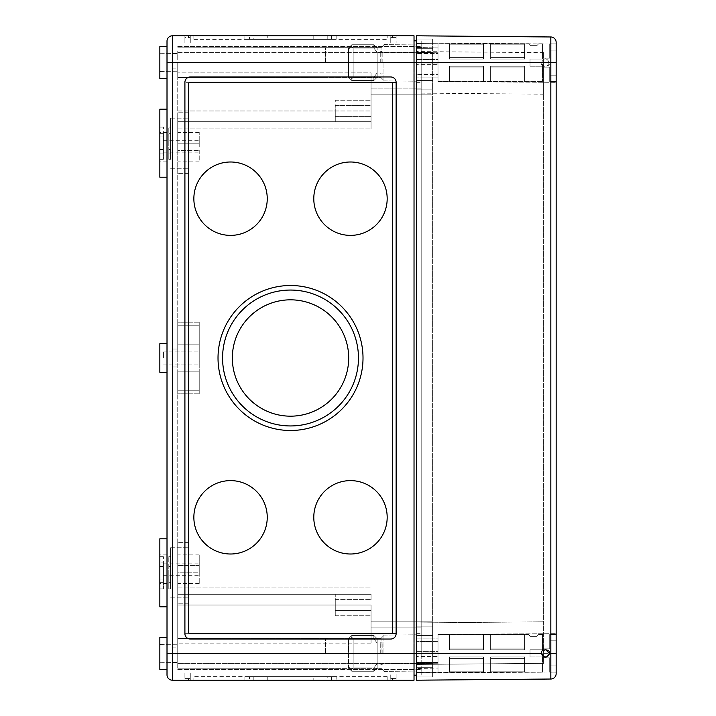 <?xml version="1.0" encoding="UTF-8"?>
<svg xmlns="http://www.w3.org/2000/svg" width="716" height="716" viewBox="0 0 716 716"><rect width="100%" height="100%" fill="white"/><g stroke="black" fill="none" stroke-linecap="round" stroke-linejoin="round"><path stroke-width="0.54" stroke-dasharray="3.58 2.69" d="M168.797 582.645L170.587 582.645L170.587 562.955L170.587 582.645L168.797 582.645L168.797 562.955L170.587 562.955L168.797 562.955L168.797 582.645M168.797 153.045L170.587 153.045L170.587 133.355L170.587 153.045L168.797 153.045L168.797 133.355L170.587 133.355L168.797 133.355L168.797 153.045M163.427 582.645L159.847 582.645L159.847 572.8L159.847 606.81L159.847 538.79L159.847 582.645L163.427 582.645L163.427 562.955L159.847 562.955L163.427 562.955L163.427 582.645M167.007 177.21L159.847 177.21L159.847 133.355L159.847 153.045L163.427 153.045L163.427 133.355L163.427 153.045L159.847 153.045L159.847 143.2L159.847 177.21L159.847 109.19L159.847 143.2L159.847 109.19L167.007 109.19L167.007 177.21L167.007 109.19M327.212 676.62L253.822 676.62L327.212 676.62L327.212 680.2L253.822 680.2L327.212 680.2M253.822 676.62L253.822 680.2M249.419 676.62L331.615 676.62L249.419 676.62L249.419 680.2L331.615 680.2L249.419 680.2M331.615 676.62L331.615 680.2M336.162 676.62L244.872 676.62L336.162 676.62L336.162 680.2L244.872 680.2L336.162 680.2M244.872 676.62L244.872 680.2M387.177 676.62L387.177 680.2L313.787 680.2L387.177 680.2L313.787 680.2L387.177 680.2L387.177 676.62L313.787 676.62L313.787 680.2L313.787 676.62L387.177 676.62M267.247 676.62L267.247 680.2L193.857 680.2L267.247 680.2L193.857 680.2L267.247 680.2L267.247 676.62L193.857 676.62L193.857 680.2L193.857 676.62L267.247 676.62M253.822 39.38L327.212 39.38L253.822 39.38L253.822 35.8L327.212 35.8L253.822 35.8M327.212 39.38L327.212 35.8M249.419 39.38L331.615 39.38L249.419 39.38L249.419 35.8L331.615 35.8L249.419 35.8M331.615 39.38L331.615 35.8M244.872 39.38L336.162 39.38L244.872 39.38L244.872 35.8L336.162 35.8L244.872 35.8M336.162 39.38L336.162 35.8M313.787 39.38L313.787 35.8L387.177 35.8L313.787 35.8L387.177 35.8L313.787 35.8L313.787 39.38L387.177 39.38L387.177 35.8L387.177 39.38L313.787 39.38M193.857 39.38L193.857 35.8L267.247 35.8L193.857 35.8L267.247 35.8L193.857 35.8L193.857 39.38L267.247 39.38L267.247 35.8L267.247 39.38L193.857 39.38M348.692 358A58.175 58.175 0 0 0 290.517 299.825A58.175 58.175 0 0 0 232.342 358A58.175 58.175 0 0 0 290.517 416.175A58.175 58.175 0 0 0 348.692 358A58.175 58.175 0 0 0 290.517 299.825A58.175 58.175 0 0 0 232.342 358A58.175 58.175 0 0 0 290.517 416.175A58.175 58.175 0 0 0 348.692 358A58.175 58.175 0 0 0 290.517 299.825A58.175 58.175 0 0 0 232.342 358A58.175 58.175 0 0 0 290.517 416.175A58.175 58.175 0 0 0 348.692 358M222.569 358A67.948 67.948 0 0 0 290.517 425.948A67.948 67.948 0 0 0 358.465 358A67.948 67.948 0 0 0 290.517 290.052A67.948 67.948 0 0 0 222.569 358A67.948 67.948 0 0 0 290.517 425.948A67.948 67.948 0 0 0 358.465 358A67.948 67.948 0 0 0 290.517 290.052A67.948 67.948 0 0 0 222.569 358A67.948 67.948 0 0 0 290.517 425.948A67.948 67.948 0 0 0 358.465 358A67.948 67.948 0 0 0 290.517 290.052A67.948 67.948 0 0 0 222.569 358M363.012 358A72.495 72.495 0 0 0 290.517 285.505A72.495 72.495 0 0 0 218.022 358A72.495 72.495 0 0 0 290.517 430.495A72.495 72.495 0 0 0 363.012 358A72.495 72.495 0 0 0 290.517 285.505A72.495 72.495 0 0 0 218.022 358A72.495 72.495 0 0 0 290.517 430.495A72.495 72.495 0 0 0 363.012 358A72.495 72.495 0 0 0 290.517 285.505A72.495 72.495 0 0 0 218.022 358A72.495 72.495 0 0 0 290.517 430.495A72.495 72.495 0 0 0 363.012 358M387.177 517.31A36.695 36.695 0 0 0 350.482 480.615A36.695 36.695 0 0 0 313.787 517.31A36.695 36.695 0 0 0 350.482 554.005A36.695 36.695 0 0 0 387.177 517.31A36.695 36.695 0 0 0 350.482 480.615A36.695 36.695 0 0 0 313.787 517.31A36.695 36.695 0 0 0 350.482 554.005A36.695 36.695 0 0 0 387.177 517.31A36.695 36.695 0 0 0 350.482 480.615A36.695 36.695 0 0 0 313.787 517.31A36.695 36.695 0 0 0 350.482 554.005A36.695 36.695 0 0 0 387.177 517.31M267.247 517.31A36.695 36.695 0 0 0 230.552 480.615A36.695 36.695 0 0 0 193.857 517.31A36.695 36.695 0 0 0 230.552 554.005A36.695 36.695 0 0 0 267.247 517.31A36.695 36.695 0 0 0 230.552 480.615A36.695 36.695 0 0 0 193.857 517.31A36.695 36.695 0 0 0 230.552 554.005A36.695 36.695 0 0 0 267.247 517.31A36.695 36.695 0 0 0 230.552 480.615A36.695 36.695 0 0 0 193.857 517.31A36.695 36.695 0 0 0 230.552 554.005A36.695 36.695 0 0 0 267.247 517.31M267.247 198.69A36.695 36.695 0 0 0 230.552 161.995A36.695 36.695 0 0 0 193.857 198.69A36.695 36.695 0 0 0 230.552 235.385A36.695 36.695 0 0 0 267.247 198.69A36.695 36.695 0 0 0 230.552 161.995A36.695 36.695 0 0 0 193.857 198.69A36.695 36.695 0 0 0 230.552 235.385A36.695 36.695 0 0 0 267.247 198.69A36.695 36.695 0 0 0 230.552 161.995A36.695 36.695 0 0 0 193.857 198.69A36.695 36.695 0 0 0 230.552 235.385A36.695 36.695 0 0 0 267.247 198.69M387.177 198.69A36.695 36.695 0 0 0 350.482 161.995A36.695 36.695 0 0 0 313.787 198.69A36.695 36.695 0 0 0 350.482 235.385A36.695 36.695 0 0 0 387.177 198.69A36.695 36.695 0 0 0 350.482 161.995A36.695 36.695 0 0 0 313.787 198.69A36.695 36.695 0 0 0 350.482 235.385A36.695 36.695 0 0 0 387.177 198.69A36.695 36.695 0 0 0 350.482 161.995A36.695 36.695 0 0 0 313.787 198.69A36.695 36.695 0 0 0 350.482 235.385A36.695 36.695 0 0 0 387.177 198.69M188.487 572.8L188.487 603.23L188.487 572.8M170.587 572.8L170.587 547.74L170.587 572.8M188.487 143.2L188.487 173.63L188.487 143.2M170.587 143.2L170.587 118.14L170.587 143.2M177.747 572.8L177.747 603.23L177.747 542.37L177.747 583.54L177.747 542.37L177.747 572.8L199.227 572.8L199.227 563.134L199.227 569.22L199.227 565.64L177.747 565.64L177.747 554.9L177.747 565.64L199.227 565.64L177.747 565.64L199.227 565.64L199.227 554.9L199.227 572.8L177.747 572.8M177.747 143.2L177.747 173.63L177.747 112.77L177.747 150.36L177.747 112.77L177.747 143.2L199.227 143.2L177.747 143.2L199.227 143.2L199.227 132.46L199.227 143.2L177.747 143.2M549.351 62.65C546.729 67.734 544.106 67.734 541.475 62.65C540.079 67.322 550.747 67.322 549.351 62.65C546.729 57.566 544.097 57.566 541.475 62.65C544.106 57.566 546.729 57.566 549.351 62.65L550.828 62.65L550.828 36.972A5.37 5.37 0 0 1 556.153 42.342A5.37 5.37 0 0 0 550.828 36.972L416.533 35.8L416.533 653.35L543.623 653.35L416.533 653.35L432.643 653.35L416.533 653.35L432.643 653.35L432.643 663.374L432.643 653.35L416.533 653.35L416.533 622.92L543.623 621.81L543.623 94.19L543.623 653.35L543.623 621.81L416.533 622.92L416.533 664.448L543.623 663.338L543.623 653.35L543.623 663.338L416.533 664.448L416.533 653.35L416.533 676.978L416.533 626.142L432.643 626.142L416.533 626.142L432.643 626.142L432.643 653.35L432.643 39.022L432.643 676.978L432.643 621.846L432.643 626.142L416.533 626.142L416.533 89.858L416.533 675.188L416.533 40.812L416.533 653.35L550.828 653.35L550.828 679.028L416.533 680.2L416.533 621.846L416.533 653.35L416.533 621.846L416.533 653.35L416.533 634.806L416.533 653.35L416.533 634.806L416.533 653.35L414.027 653.35L414.027 40.812L414.027 62.65L172.377 62.65L172.377 680.2L414.027 680.2L414.027 62.65L414.027 675.188L414.027 653.35L167.007 653.35L167.007 637.24L167.007 669.46L167.007 46.54L167.007 62.65L167.007 46.54L159.847 46.54L159.847 78.76L159.847 46.54L159.847 78.76L167.007 78.76M167.007 669.46L159.847 669.46L159.847 637.24L159.847 662.3L159.847 637.24L167.007 637.24M167.007 572.8L167.007 606.81L167.007 572.8M167.007 358L167.007 372.32L167.007 358M167.007 372.32L159.847 372.32L159.847 343.68L159.847 358L159.847 343.68L167.007 343.68M167.007 146.78L167.007 161.1L167.007 146.78M159.847 146.78L159.847 161.1L159.847 146.78M167.007 569.22L167.007 583.54L167.007 569.22M159.847 569.22L159.847 583.54L159.847 569.22M167.007 606.81L159.847 606.81L159.847 538.79L167.007 538.79M177.747 62.65L177.747 594.28L177.747 62.65L177.747 77.507L177.747 62.65L177.747 77.507L177.747 62.65L177.747 71.752L177.747 62.65L421.187 62.65L421.187 94.154L421.187 40.812L421.187 82.34L421.187 62.65L177.747 62.65M381.046 62.65L381.046 47.659L381.046 62.65M383.955 62.65L383.955 80.908L383.955 62.65M177.747 653.35L177.747 587.12L177.747 668.207L177.747 653.35L177.747 668.207L177.747 653.35L177.747 662.452L177.747 653.35L421.187 653.35L421.187 94.154L421.187 675.188L421.187 633.66L421.187 653.35L177.747 653.35M381.046 653.35L381.046 638.359L381.046 653.35M383.955 653.35L383.955 635.092L383.955 653.35M335.267 116.35L371.067 116.35L371.067 121.72L371.067 116.35L371.067 121.72L177.747 121.72L371.067 121.72L371.067 116.35L335.267 116.35L335.267 105.61L371.067 105.61L371.067 94.154L371.067 128.88L371.067 100.24L371.067 105.61L335.267 105.61L335.267 116.35L371.067 116.35L335.267 116.35L335.267 121.72L335.267 116.35M335.267 110.98L335.267 121.72L335.267 110.98M335.267 610.39L371.067 610.39L371.067 627.932L421.187 627.932L371.067 627.932L371.067 643.12L177.747 643.12L371.067 643.12L371.067 627.932L421.187 627.932L371.067 627.932L371.067 610.39L371.067 615.76L371.067 610.39L335.267 610.39L335.267 599.65L371.067 599.65L371.067 594.28L371.067 599.65L371.067 594.28L177.747 594.28L371.067 594.28L371.067 599.65L335.267 599.65L335.267 610.39L371.067 610.39L335.267 610.39L335.267 615.76L335.267 610.39M371.067 605.02L371.067 643.12L371.067 605.02L177.747 605.02L371.067 605.02M335.267 605.02L335.267 615.76L335.267 594.28L335.267 599.65L371.067 599.65L335.267 599.65L335.267 594.28L335.267 605.02M177.747 358L177.747 322.2L177.747 358M172.377 358L172.377 349.05L172.377 358M177.747 59.965L177.747 51.015L177.747 59.965M172.377 59.965L172.377 51.015L172.377 59.965M177.747 656.035L177.747 647.085L177.747 656.035M172.377 656.035L172.377 647.085L172.377 656.035M199.227 358L199.227 344.136L177.747 344.136L199.227 344.136L199.227 322.2L199.227 344.136L177.747 344.136L199.227 344.136L199.227 371.864L199.227 322.2L199.227 371.864L177.747 371.864L177.747 393.8L177.747 371.864L199.227 371.864L199.227 393.8L199.227 358M163.427 358L163.427 351.914L163.427 358M163.427 569.22L163.427 563.134L163.427 569.22M199.227 146.78L199.227 140.694L199.227 146.78M163.427 146.78L163.427 140.694L163.427 146.78M167.007 46.54L167.007 62.65L172.377 62.65L172.377 35.8L414.027 35.8L414.027 62.65L416.533 62.65L416.533 39.022L416.533 622.92L416.533 51.552L416.533 62.65L541.475 62.65M390.757 680.2L184.907 680.2L390.757 680.2L390.757 673.04L396.127 673.04L396.127 680.2L396.127 678.41L390.757 678.41L396.127 678.41L396.127 673.04L190.277 673.04L390.757 673.04L390.757 680.2L390.757 678.41L392.547 678.41L390.757 678.41L390.757 680.2M190.277 35.8L396.127 35.8L184.907 35.8L392.547 35.8L188.487 35.8L190.277 35.8L190.277 42.96L184.907 42.96L184.907 37.59L190.277 37.59L184.907 37.59L184.907 35.8L184.907 42.96L396.127 42.96L396.127 37.59L390.757 37.59L396.127 37.59L396.127 35.8L396.127 42.96L190.277 42.96L190.277 35.8L190.277 37.59L188.487 37.59L190.277 37.59L190.277 35.8M390.757 633.66A1.79 1.79 0 0 0 392.547 631.87A1.79 1.79 0 0 1 390.757 633.66L396.127 633.66L396.127 82.34A5.37 5.37 0 0 0 390.757 76.97L190.277 76.97A5.37 5.37 0 0 0 184.907 82.34L184.907 633.66A5.37 5.37 0 0 0 190.277 639.03L390.757 639.03A5.37 5.37 0 0 0 396.127 633.66L396.127 82.34L190.277 82.34A1.79 1.79 0 0 0 188.487 84.13L188.487 631.87A1.79 1.79 0 0 0 190.277 633.66L390.757 633.66A1.79 1.79 0 0 0 392.547 631.87L392.547 84.13A1.79 1.79 0 0 0 390.757 82.34A1.79 1.79 0 0 1 392.547 84.13A1.79 1.79 0 0 0 390.757 82.34M159.847 136.935L159.847 159.31L159.847 136.935L163.427 136.935L163.427 127.09L163.427 159.31L163.427 136.935L159.847 136.935M159.847 566.535L159.847 588.91L159.847 566.535L163.427 566.535L163.427 556.69L163.427 588.91L163.427 566.535L159.847 566.535M184.907 678.41L190.277 678.41L184.907 678.41L184.907 673.04L190.277 673.04L184.907 673.04L184.907 678.41M188.487 678.41L190.277 678.41L188.487 678.41L188.487 680.2L190.277 680.2L188.487 680.2L188.487 678.41M390.757 37.59L392.547 37.59L390.757 37.59L390.757 35.8L390.757 42.96L390.757 37.59M392.547 631.87L392.547 84.13L392.547 631.87M190.277 82.34A1.79 1.79 0 0 0 188.487 84.13A1.79 1.79 0 0 1 190.277 82.34L184.907 82.34L184.907 633.66L190.277 633.66A1.79 1.79 0 0 1 188.487 631.87A1.79 1.79 0 0 0 190.277 633.66M188.487 84.13L188.487 631.87L188.487 84.13M396.127 633.66L396.127 82.34A5.37 5.37 0 0 0 390.757 76.97L190.277 76.97A5.37 5.37 0 0 0 184.907 82.34L396.127 82.34A5.37 5.37 0 0 0 390.757 76.97L190.277 76.97A5.37 5.37 0 0 0 184.907 82.34L184.907 633.66A5.37 5.37 0 0 0 190.277 639.03L390.757 639.03A5.37 5.37 0 0 0 396.127 633.66L184.907 633.66A5.37 5.37 0 0 0 190.277 639.03L390.757 639.03A5.37 5.37 0 0 0 396.127 633.66M177.747 150.36L177.747 161.1L177.747 150.36L199.227 150.36L177.747 150.36M177.747 390.22L177.747 393.8L177.747 390.22L199.227 390.22L199.227 393.8L199.227 371.864L177.747 371.864L199.227 371.864L199.227 390.22L177.747 390.22M177.747 325.78L177.747 322.2L177.747 325.78L199.227 325.78L177.747 325.78M159.847 653.35L159.847 662.3L159.847 653.35M421.187 621.846L421.187 82.34L421.187 633.66L421.187 621.846L371.067 621.846L421.187 621.846M371.067 88.068L371.067 94.154L371.067 88.068L421.187 88.068L371.067 88.068L421.187 88.068L371.067 88.068L371.067 72.88L177.747 72.88L371.067 72.88L371.067 88.068M177.747 669.46L421.187 669.46L177.747 669.46M177.747 46.54L421.187 46.54L177.747 46.54M199.227 150.36L199.227 161.1L199.227 150.36M199.227 572.8L199.227 583.54L199.227 572.8M199.227 569.22L199.227 575.306L199.227 569.22M416.533 82.34L421.187 82.34L416.533 82.34M416.533 633.66L421.187 633.66L416.533 633.66M416.533 675.188L414.027 675.188M416.533 40.812L414.027 40.812M177.747 594.28L371.067 594.28L177.747 594.28M177.747 121.72L371.067 121.72L177.747 121.72M371.067 72.88L371.067 128.88L371.067 72.88M335.267 105.61L371.067 105.61L335.267 105.61L335.267 100.24L335.267 105.61M170.587 136.935L170.587 149.465L170.587 136.935L168.797 136.935L168.797 127.09L168.797 149.465L168.797 136.935L170.587 136.935M170.587 149.465L170.587 159.31L170.587 149.465L168.797 149.465L168.797 159.31L168.797 149.465L170.587 149.465M170.587 566.535L170.587 579.065L170.587 566.535L168.797 566.535L168.797 556.69L168.797 579.065L168.797 566.535L170.587 566.535M170.587 579.065L170.587 588.91L170.587 579.065L168.797 579.065L168.797 588.91L168.797 579.065L170.587 579.065M392.547 37.59L392.547 35.8L392.547 37.59M184.907 42.96L396.127 42.96L184.907 42.96M188.487 37.59L188.487 35.8L188.487 37.59M392.547 678.41L392.547 680.2L392.547 678.41M396.127 673.04L184.907 673.04L396.127 673.04M163.427 133.355L159.847 133.355L163.427 133.355M172.377 680.2A5.37 5.37 0 0 1 167.007 674.83A5.37 5.37 0 0 0 172.377 680.2M545.413 649.412L541.475 653.35M438.013 43.712L438.013 62.65L438.013 43.676L438.013 62.65L438.013 43.712L416.533 43.542L416.533 77.865L416.533 43.542L438.013 43.712L438.013 81.624L438.013 62.65L438.013 63.867L416.533 64.037L438.013 63.867L438.013 62.65L438.013 81.624L438.013 74.616L416.533 74.366L438.013 74.616L438.013 43.712M556.153 42.96L438.013 43.676L556.153 42.96L556.153 673.04L556.153 634.555L556.153 673.04L438.013 672.324L438.013 634.376L438.013 653.35L438.013 652.133L416.533 651.963L416.533 672.458L416.533 638.135L416.533 672.458L416.533 651.963L438.013 652.133L438.013 672.324L438.013 652.133L438.013 672.288L438.013 668.073L438.013 672.288L416.533 672.458L556.153 673.04M542.612 656.125L546.926 656.984M438.013 653.35L438.013 668.073L416.533 668.511L438.013 668.073L438.013 634.555L438.013 653.35M416.533 47.489L438.013 47.927L416.533 47.489M438.013 641.384L416.533 641.634L438.013 641.384L438.013 638.135L416.533 638.135L438.013 638.135L438.013 642.932L416.533 642.932L438.013 642.932L438.013 651.614L416.533 651.614L438.013 651.614L438.013 656.411L416.533 656.411L438.013 656.411L438.013 662.434L416.533 662.434L438.013 662.434L438.013 668.073L438.013 638.135L416.533 638.135L438.013 638.135L438.013 641.384M438.013 77.865L416.533 77.865L438.013 77.865L438.013 73.068L416.533 73.068L438.013 73.068L438.013 64.386L416.533 64.386L438.013 64.386L438.013 59.589L416.533 59.589L438.013 59.589L438.013 53.566L416.533 53.566L438.013 53.566L438.013 47.927L438.013 77.865L416.533 77.865L438.013 77.865L438.013 74.616L438.013 77.865M432.643 62.65L432.643 48.33L432.643 62.65L416.533 62.65L432.643 62.65M432.643 663.374L432.643 667.67L432.643 663.374L416.533 663.374L416.533 667.67L416.533 663.374L421.187 663.374L177.747 663.374L432.643 663.374M432.643 80.55L416.533 80.55L432.643 80.55M432.643 39.022L416.533 39.022L432.643 39.022M432.643 635.45L416.533 635.45L432.643 635.45M432.643 676.978L416.533 676.978L432.643 676.978M432.643 89.858L416.533 89.858L432.643 89.858M432.643 48.33L416.533 48.33L432.643 48.33M432.643 667.67L416.533 667.67L432.643 667.67M543.623 62.65L543.623 94.19L543.623 52.662L543.623 62.65L416.533 62.65L543.623 62.65M543.623 621.81L416.533 622.92L543.623 621.81M543.623 94.19L416.533 93.08L543.623 94.19M543.623 52.662L416.533 51.552L543.623 52.662M377.153 653.35L377.153 642.968L377.153 663.625L373.859 667.93L353.883 667.93L351.807 669.209L348.513 667.07L351.807 669.209L351.807 671.25L351.807 669.209L353.883 667.93L373.859 667.93L373.859 671.25L373.859 667.93L377.153 663.625L377.153 667.956L377.153 663.625L373.859 667.93L353.883 667.93L351.807 669.209L348.513 667.07L348.513 667.956L348.513 639.63L348.513 667.07L351.807 669.209L351.807 671.25L351.807 669.209L353.883 667.93L373.859 667.93L373.859 671.25L373.859 667.93L377.153 663.625L377.153 667.956L377.153 642.968L377.153 663.732L377.153 643.075L373.859 638.77L353.883 638.77L353.883 667.93L353.883 638.77L351.807 637.491L348.513 639.63L348.513 638.744L348.513 639.63L351.807 637.491L351.807 635.45L351.807 637.491L353.883 638.77L373.859 638.77L373.859 635.45L373.859 638.77L377.153 643.075L377.153 638.744L377.153 653.35L377.153 643.075L373.859 638.77L353.883 638.77L353.883 667.93L353.883 638.77L351.807 637.491L348.513 639.63L348.513 667.956L348.513 638.744L348.513 639.63L351.807 637.491L351.807 635.45L351.807 637.491L353.883 638.77L373.859 638.77L373.859 635.45L373.859 638.77L377.153 643.075L377.153 638.744L377.153 653.35M380.733 653.35L380.733 642.431L380.733 653.35M382.165 653.35L382.165 642.431L382.165 653.35M530.019 656.93L542.549 656.93L542.549 657.825L549.709 657.825L549.709 665.88L549.709 657.825L542.549 657.825L542.549 656.93L542.549 657.825L549.709 657.825L549.709 672.145L549.709 657.825L542.549 657.825L542.549 672.145L542.549 657.825L549.709 657.825L549.709 665.88L549.709 657.825L542.549 657.825L542.549 656.93L530.019 656.93L530.019 653.35L530.019 656.93L542.549 656.93L530.019 656.93L530.019 649.77L530.019 656.93M524.649 649.77L490.639 649.77L524.649 649.77L524.649 634.895L524.649 649.77L490.639 649.77L490.639 634.895L524.649 634.895L490.639 634.895L490.639 649.77L490.639 634.895L490.639 649.77L524.649 649.77L524.649 648.07L490.639 648.07L490.639 634.895L524.649 634.895L524.649 649.77L490.639 649.77L490.639 634.895L490.639 649.77L490.639 648.07L490.639 649.77L524.649 649.77L524.649 634.895L490.639 634.895L490.639 648.07L524.649 648.07L524.649 649.77L490.639 649.77L524.649 649.77L524.649 648.07L490.639 648.07L524.649 648.07L524.649 634.895L524.649 649.77M483.479 649.77L449.469 649.77L483.479 649.77L483.479 634.895L483.479 649.77L449.469 649.77L449.469 634.895L483.479 634.895L449.469 634.895L449.469 649.77L449.469 634.895L449.469 649.77L483.479 649.77L483.479 648.07L449.469 648.07L449.469 634.895L483.479 634.895L483.479 649.77L449.469 649.77L449.469 634.895L449.469 649.77L449.469 648.07L449.469 649.77L483.479 649.77L483.479 634.895L449.469 634.895L449.469 648.07L483.479 648.07L483.479 649.77L449.469 649.77L483.479 649.77L483.479 648.07L449.469 648.07L483.479 648.07L483.479 634.895L483.479 649.77M536.821 636.345C539.193 633.973 539.193 633.973 536.821 636.345C539.193 633.973 539.193 633.973 536.821 636.345L530.377 636.345L536.821 636.345C539.193 633.973 539.193 633.973 536.821 636.345C539.193 633.973 539.193 633.973 536.821 636.345L530.377 636.345C528.005 633.973 528.005 633.973 530.377 636.345C528.005 633.973 528.005 633.973 530.377 636.345L536.821 636.345M549.709 648.875L549.709 634.555L549.709 648.875L542.549 648.875L549.709 648.875L549.709 640.82L549.709 648.875L542.549 648.875L542.549 634.555L542.549 649.77L542.549 648.875L549.709 648.875L549.709 634.555L549.709 648.875L542.549 648.875L549.709 648.875L549.709 640.82L549.709 648.875L542.549 648.875L542.549 634.555L542.549 649.77L542.549 648.875L549.709 648.875M524.649 671.805L490.639 671.805L524.649 671.805L524.649 656.93L524.649 671.805L524.649 658.63L490.639 658.63L490.639 671.805L490.639 656.93L524.649 656.93L490.639 656.93L490.639 671.805L490.639 656.93L490.639 671.805L524.649 671.805L490.639 671.805L490.639 656.93L524.649 656.93L490.639 656.93L490.639 671.805L490.639 656.93L490.639 658.63L524.649 658.63L524.649 671.805L524.649 656.93L524.649 658.63L524.649 656.93L490.639 656.93L524.649 656.93L524.649 671.805L524.649 658.63L490.639 658.63L524.649 658.63L524.649 671.805M483.479 671.805L449.469 671.805L483.479 671.805L483.479 656.93L483.479 671.805L483.479 658.63L449.469 658.63L449.469 671.805L449.469 656.93L483.479 656.93L449.469 656.93L449.469 671.805L449.469 656.93L449.469 671.805L483.479 671.805L449.469 671.805L449.469 656.93L483.479 656.93L449.469 656.93L449.469 671.805L449.469 656.93L449.469 658.63L483.479 658.63L483.479 671.805L483.479 656.93L483.479 658.63L483.479 656.93L449.469 656.93L483.479 656.93L483.479 671.805L483.479 658.63L449.469 658.63L483.479 658.63L483.479 671.805M530.019 649.77L542.549 649.77L530.019 649.77L530.019 653.35L530.019 649.77L542.549 649.77L530.019 649.77M530.377 636.345C528.005 633.973 528.005 633.973 530.377 636.345C528.005 633.973 528.005 633.973 530.377 636.345M549.709 657.825L549.709 672.145L549.709 657.825L542.549 657.825L549.709 657.825M542.549 657.825L542.549 672.145L542.549 657.825M483.479 656.93L449.469 656.93L483.479 656.93L483.479 658.63L483.479 656.93M524.649 656.93L490.639 656.93L524.649 656.93L524.649 658.63L524.649 656.93M377.153 62.65L377.153 52.268L377.153 72.925L373.859 77.23L353.883 77.23L351.807 78.509L348.513 76.37L351.807 78.509L351.807 80.55L351.807 78.509L353.883 77.23L373.859 77.23L373.859 80.55L373.859 77.23L377.153 72.925L377.153 77.256L377.153 72.925L373.859 77.23L353.883 77.23L351.807 78.509L348.513 76.37L348.513 77.256L348.513 48.93L348.513 76.37L351.807 78.509L351.807 80.55L351.807 78.509L353.883 77.23L373.859 77.23L373.859 80.55L373.859 77.23L377.153 72.925L377.153 77.256L377.153 52.268L377.153 73.032L377.153 52.375L373.859 48.07L353.883 48.07L353.883 77.23L353.883 48.07L351.807 46.791L348.513 48.93L348.513 48.044L348.513 48.93L351.807 46.791L351.807 44.75L351.807 46.791L353.883 48.07L373.859 48.07L373.859 44.75L373.859 48.07L377.153 52.375L377.153 62.65L377.153 52.375L373.859 48.07L353.883 48.07L353.883 77.23L353.883 48.07L351.807 46.791L348.513 48.93L348.513 77.256L348.513 48.044L348.513 48.93L351.807 46.791L351.807 44.75L351.807 46.791L353.883 48.07L373.859 48.07L373.859 44.75L373.859 48.07L377.153 52.375L377.153 48.044L377.153 62.65M380.733 62.65L380.733 51.731L380.733 62.65M382.165 62.65L382.165 51.731L382.165 62.65M530.019 66.23L542.549 66.23L542.549 67.125L549.709 67.125L549.709 75.18L549.709 67.125L542.549 67.125L542.549 66.23L542.549 67.125L549.709 67.125L549.709 81.445L549.709 67.125L542.549 67.125L542.549 81.445L542.549 67.125L549.709 67.125L549.709 75.18L549.709 67.125L542.549 67.125L542.549 66.23L530.019 66.23L530.019 62.65L530.019 66.23L542.549 66.23L530.019 66.23L530.019 59.07L530.019 66.23M438.013 62.65L438.013 43.855L438.013 62.65M524.649 59.07L490.639 59.07L524.649 59.07L524.649 44.195L524.649 59.07L490.639 59.07L490.639 44.195L524.649 44.195L490.639 44.195L490.639 59.07L490.639 44.195L490.639 59.07L524.649 59.07L524.649 57.369L490.639 57.369L490.639 44.195L524.649 44.195L524.649 59.07L490.639 59.07L490.639 44.195L490.639 59.07L490.639 57.369L490.639 59.07L524.649 59.07L524.649 44.195L490.639 44.195L490.639 57.369L524.649 57.369L524.649 59.07L490.639 59.07L524.649 59.07L524.649 57.369L490.639 57.369L524.649 57.369L524.649 44.195L524.649 59.07M483.479 59.07L449.469 59.07L483.479 59.07L483.479 44.195L483.479 59.07L449.469 59.07L449.469 44.195L483.479 44.195L449.469 44.195L449.469 59.07L449.469 44.195L449.469 59.07L483.479 59.07L483.479 57.369L449.469 57.369L449.469 44.195L483.479 44.195L483.479 59.07L449.469 59.07L449.469 44.195L449.469 59.07L449.469 57.369L449.469 59.07L483.479 59.07L483.479 44.195L449.469 44.195L449.469 57.369L483.479 57.369L483.479 59.07L449.469 59.07L483.479 59.07L483.479 57.369L449.469 57.369L483.479 57.369L483.479 44.195L483.479 59.07M536.821 45.645C539.193 43.273 539.193 43.273 536.821 45.645C539.193 43.273 539.193 43.273 536.821 45.645L530.377 45.645L536.821 45.645C539.193 43.273 539.193 43.273 536.821 45.645C539.193 43.273 539.193 43.273 536.821 45.645L530.377 45.645C528.005 43.273 528.005 43.273 530.377 45.645C528.005 43.273 528.005 43.273 530.377 45.645L536.821 45.645M549.709 58.175L549.709 43.855L549.709 58.175L542.549 58.175L549.709 58.175L549.709 50.12L549.709 58.175L542.549 58.175L542.549 43.855L542.549 59.07L542.549 58.175L549.709 58.175L549.709 43.855L549.709 58.175L542.549 58.175L549.709 58.175L549.709 50.12L549.709 58.175L542.549 58.175L542.549 43.855L542.549 59.07L542.549 58.175L549.709 58.175M524.649 81.105L490.639 81.105L524.649 81.105L524.649 66.23L524.649 81.105L524.649 67.931L490.639 67.931L490.639 81.105L490.639 66.23L524.649 66.23L490.639 66.23L490.639 81.105L490.639 66.23L490.639 81.105L524.649 81.105L490.639 81.105L490.639 66.23L524.649 66.23L490.639 66.23L490.639 81.105L490.639 66.23L490.639 67.931L524.649 67.931L524.649 81.105L524.649 66.23L524.649 67.931L524.649 66.23L490.639 66.23L524.649 66.23L524.649 81.105L524.649 67.931L490.639 67.931L524.649 67.931L524.649 81.105M483.479 81.105L449.469 81.105L483.479 81.105L483.479 66.23L483.479 81.105L483.479 67.931L449.469 67.931L449.469 81.105L449.469 66.23L483.479 66.23L449.469 66.23L449.469 81.105L449.469 66.23L449.469 81.105L483.479 81.105L449.469 81.105L449.469 66.23L483.479 66.23L449.469 66.23L449.469 81.105L449.469 66.23L449.469 67.931L483.479 67.931L483.479 81.105L483.479 66.23L483.479 67.931L483.479 66.23L449.469 66.23L483.479 66.23L483.479 81.105L483.479 67.931L449.469 67.931L483.479 67.931L483.479 81.105M530.019 59.07L542.549 59.07L530.019 59.07L530.019 62.65L530.019 59.07L542.549 59.07L530.019 59.07M530.377 45.645C528.005 43.273 528.005 43.273 530.377 45.645C528.005 43.273 528.005 43.273 530.377 45.645M549.709 67.125L549.709 81.445L549.709 67.125L542.549 67.125L549.709 67.125M542.549 67.125L542.549 81.445L542.549 67.125M483.479 66.23L449.469 66.23L483.479 66.23L483.479 67.931L483.479 66.23M524.649 66.23L490.639 66.23L524.649 66.23L524.649 67.931L524.649 66.23M325.601 62.65L325.601 47.659L325.601 62.65M325.601 653.35L325.601 638.359L325.601 653.35M371.067 94.154L421.187 94.154L371.067 94.154M177.747 52.626L421.187 52.626L177.747 52.626M416.533 94.154L432.643 94.154L416.533 94.154M416.533 653.35L421.187 653.35L416.533 653.35M416.533 52.626L432.643 52.626L416.533 52.626M177.747 110.98L371.067 110.98L177.747 110.98M190.277 673.04L190.277 680.2L190.277 673.04M190.277 678.41L190.277 680.2L190.277 678.41M163.427 579.065L159.847 579.065L163.427 579.065M163.427 149.465L159.847 149.465L163.427 149.465M556.153 653.35L550.828 653.35L550.828 62.65L556.153 62.65M432.643 621.846L416.533 621.846L432.643 621.846M170.587 547.74L188.487 547.74L170.587 547.74M170.587 118.14L188.487 118.14L170.587 118.14M188.487 603.23L177.747 603.23L188.487 603.23M188.487 173.63L177.747 173.63L188.487 173.63M167.007 161.1L159.847 161.1M167.007 583.54L159.847 583.54M159.847 53.7L177.747 53.548L159.847 53.7M177.747 47.793L381.046 47.659L383.955 44.75L381.046 47.659L177.747 47.793M383.955 44.392L416.533 44.106L383.955 44.392M159.847 644.4L177.747 644.248L159.847 644.4M177.747 638.493L381.046 638.359L383.955 635.45L381.046 638.359L177.747 638.493M383.955 635.092L416.533 634.806L383.955 635.092M335.267 121.72L371.067 121.72L335.267 121.72M335.267 615.76L371.067 615.76L335.267 615.76M172.377 349.05L177.747 349.05L172.377 349.05M172.377 51.015L177.747 51.015M172.377 647.085L177.747 647.085M163.427 351.914L199.227 351.914L163.427 351.914M163.427 563.134L199.227 563.134M163.427 140.694L199.227 140.694M199.227 322.2L177.747 322.2L199.227 322.2M199.227 393.8L177.747 393.8L199.227 393.8M199.227 132.46L177.747 132.46M199.227 161.1L177.747 161.1M199.227 554.9L177.747 554.9M199.227 583.54L177.747 583.54M163.427 152.866L199.227 152.866M163.427 364.086L199.227 364.086L163.427 364.086M163.427 575.306L199.227 575.306M172.377 664.985L177.747 664.985M172.377 366.95L177.747 366.95L172.377 366.95M172.377 68.915L177.747 68.915M177.747 587.12L371.067 587.12L177.747 587.12M177.747 128.88L371.067 128.88L177.747 128.88M335.267 594.28L371.067 594.28L335.267 594.28M335.267 100.24L371.067 100.24L335.267 100.24M383.955 80.908L416.533 81.194L383.955 80.908M381.046 77.641L383.955 80.55L381.046 77.641L325.601 77.641L381.046 77.641M177.747 77.507L325.601 77.641L177.747 77.507M159.847 71.6L177.747 71.752L159.847 71.6M383.955 671.608L416.533 671.894L383.955 671.608M381.046 668.341L383.955 671.25L381.046 668.341L325.601 668.341L381.046 668.341M177.747 668.207L325.601 668.341L177.747 668.207M159.847 662.3L177.747 662.452L159.847 662.3M167.007 554.9L159.847 554.9M167.007 132.46L159.847 132.46M188.487 112.77L177.747 112.77L188.487 112.77M188.487 542.37L177.747 542.37L188.487 542.37M170.587 168.26L188.487 168.26L170.587 168.26M170.587 597.86L188.487 597.86L170.587 597.86M163.427 556.69L159.847 556.69M163.427 588.91L159.847 588.91M163.427 127.09L159.847 127.09M163.427 159.31L159.847 159.31M168.797 127.09L170.587 127.09M168.797 159.31L170.587 159.31M168.797 556.69L170.587 556.69M168.797 588.91L170.587 588.91M438.013 634.376L556.153 633.66L438.013 634.376M438.013 81.624L556.153 82.34L438.013 81.624M377.153 642.968L380.733 642.968L377.153 642.968M382.165 642.431C381.064 641.787 380.581 641.787 380.733 642.431C380.581 641.787 381.064 641.787 382.165 642.431M549.709 665.88L556.153 665.88L549.709 665.88M382.165 642.968L438.013 642.968L382.165 642.968M438.013 634.555L528.587 634.555L438.013 634.555M538.611 634.555L542.549 634.555L538.611 634.555M549.709 634.555L556.153 634.555L549.709 634.555M438.013 672.145L542.549 672.145L438.013 672.145M549.709 672.145L556.153 672.145L549.709 672.145M382.165 663.732L438.013 663.732L382.165 663.732M549.709 640.82L556.153 640.82L549.709 640.82M380.733 664.269C381.834 664.913 382.317 664.913 382.165 664.269C382.317 664.913 381.834 664.913 380.733 664.269M348.513 667.956L351.807 671.25L373.859 671.25L377.153 667.956L373.859 671.25L351.807 671.25L348.513 667.956M348.513 638.744L351.807 635.45L373.859 635.45L377.153 638.744L373.859 635.45L351.807 635.45L348.513 638.744M377.153 663.732L380.733 663.732L377.153 663.732M377.153 52.268L380.733 52.268L377.153 52.268M382.165 51.731C381.064 51.087 380.581 51.087 380.733 51.731C380.581 51.087 381.064 51.087 382.165 51.731M549.709 75.18L556.153 75.18L549.709 75.18M382.165 52.268L438.013 52.268L382.165 52.268M438.013 43.855L528.587 43.855L438.013 43.855M538.611 43.855L542.549 43.855L538.611 43.855M549.709 43.855L556.153 43.855L549.709 43.855M438.013 81.445L542.549 81.445L438.013 81.445M549.709 81.445L556.153 81.445L549.709 81.445M382.165 73.032L438.013 73.032L382.165 73.032M549.709 50.12L556.153 50.12L549.709 50.12M380.733 73.569C381.834 74.213 382.317 74.213 382.165 73.569C382.317 74.213 381.834 74.213 380.733 73.569M348.513 77.256L351.807 80.55L373.859 80.55L377.153 77.256L373.859 80.55L351.807 80.55L348.513 77.256M348.513 48.044L351.807 44.75L373.859 44.75L377.153 48.044L373.859 44.75L351.807 44.75L348.513 48.044M377.153 73.032L380.733 73.032L377.153 73.032"/><path stroke-width="1.07" d="M348.692 358A58.175 58.175 0 0 0 290.517 299.825A58.175 58.175 0 0 0 232.342 358A58.175 58.175 0 0 0 290.517 416.175A58.175 58.175 0 0 0 348.692 358M222.569 358A67.948 67.948 0 0 0 290.517 425.948A67.948 67.948 0 0 0 358.465 358A67.948 67.948 0 0 0 290.517 290.052A67.948 67.948 0 0 0 222.569 358M363.012 358A72.495 72.495 0 0 0 290.517 285.505A72.495 72.495 0 0 0 218.022 358A72.495 72.495 0 0 0 290.517 430.495A72.495 72.495 0 0 0 363.012 358M387.177 517.31A36.695 36.695 0 0 0 350.482 480.615A36.695 36.695 0 0 0 313.787 517.31A36.695 36.695 0 0 0 350.482 554.005A36.695 36.695 0 0 0 387.177 517.31M267.247 517.31A36.695 36.695 0 0 0 230.552 480.615A36.695 36.695 0 0 0 193.857 517.31A36.695 36.695 0 0 0 230.552 554.005A36.695 36.695 0 0 0 267.247 517.31M267.247 198.69A36.695 36.695 0 0 0 230.552 161.995A36.695 36.695 0 0 0 193.857 198.69A36.695 36.695 0 0 0 230.552 235.385A36.695 36.695 0 0 0 267.247 198.69M387.177 198.69A36.695 36.695 0 0 0 350.482 161.995A36.695 36.695 0 0 0 313.787 198.69A36.695 36.695 0 0 0 350.482 235.385A36.695 36.695 0 0 0 387.177 198.69M167.007 343.68L159.847 343.68L159.847 372.32L167.007 372.32M167.007 109.19L159.847 109.19L159.847 177.21L167.007 177.21M167.007 538.79L159.847 538.79L159.847 606.81L167.007 606.81M556.153 673.04L556.153 673.658A5.37 5.37 0 0 1 550.828 679.028A5.37 5.37 0 0 0 556.153 673.658L556.153 653.35L550.828 653.35L550.828 679.028A5.37 5.37 0 0 0 556.153 673.658A5.37 5.37 0 0 1 550.828 679.028L416.533 680.2L416.533 653.35L414.027 653.35L414.027 680.2L172.377 680.2L172.377 62.65L167.007 62.65L167.007 41.17A5.37 5.37 0 0 1 172.377 35.8L414.027 35.8L414.027 653.35L167.007 653.35L167.007 674.83L167.007 46.54L159.847 46.54L159.847 78.76L167.007 78.76M167.007 637.24L159.847 637.24L159.847 669.46L167.007 669.46M167.007 46.54L167.007 41.17A5.37 5.37 0 0 1 172.377 35.8A5.37 5.37 0 0 0 167.007 41.17A5.37 5.37 0 0 1 172.377 35.8L172.377 62.65L416.533 62.65L416.533 653.35L541.475 653.35C544.097 658.434 546.72 658.434 549.351 653.35L545.413 649.412M396.127 633.66L390.757 633.66A1.79 1.79 0 0 0 392.547 631.87L392.547 84.13A1.79 1.79 0 0 0 390.757 82.34L396.127 82.34A5.37 5.37 0 0 0 390.757 76.97L190.277 76.97A5.37 5.37 0 0 0 184.907 82.34L184.907 633.66A5.37 5.37 0 0 0 190.277 639.03L390.757 639.03A5.37 5.37 0 0 0 396.127 633.66L396.127 82.34L190.277 82.34A1.79 1.79 0 0 0 188.487 84.13L188.487 631.87A1.79 1.79 0 0 0 190.277 633.66L396.127 633.66M414.027 675.188L416.533 675.188M414.027 40.812L416.533 40.812M190.277 633.66L390.757 633.66M390.757 82.34L190.277 82.34M172.377 680.2A5.37 5.37 0 0 1 167.007 674.83A5.37 5.37 0 0 0 172.377 680.2M549.056 654.845L549.351 653.35C550.747 648.678 540.079 648.678 541.475 653.35L542.612 656.125M546.926 656.984L549.047 654.863M556.153 653.35L556.153 42.342A5.37 5.37 0 0 0 550.828 36.972L416.533 35.8L416.533 62.65L550.828 62.65L550.828 653.35L549.351 653.35M556.153 62.65L550.828 62.65L550.828 36.972A5.37 5.37 0 0 1 556.153 42.342L556.153 42.96"/></g></svg>
